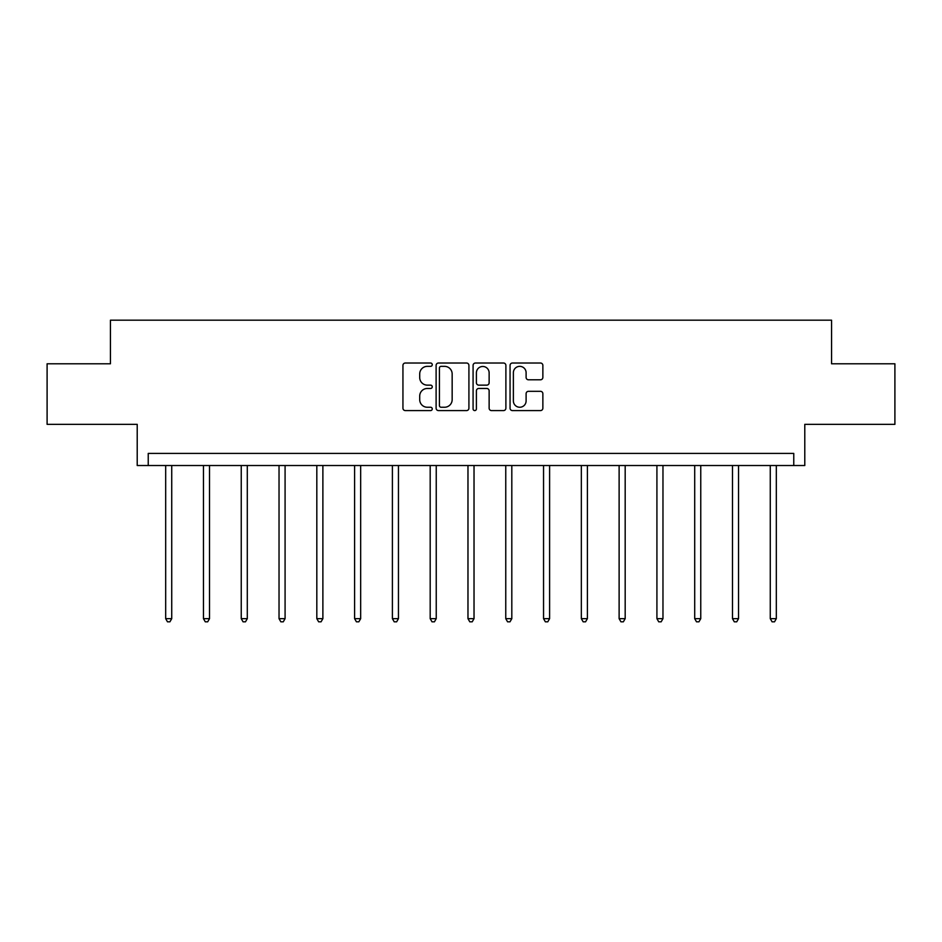 <?xml version="1.0" encoding="UTF-8"?>
<svg xmlns="http://www.w3.org/2000/svg" width="942" height="942" viewBox="0 0 942 942"><rect width="100%" height="100%" fill="white"/><g stroke="black" fill="none" stroke-linecap="round" stroke-linejoin="round"><path stroke-width="1.41" d="M432.248 364.684A1.66 1.66 0 0 0 430.576 363.023L405.319 363.023A2.379 2.379 0 0 0 402.94 365.402L402.94 408.204A2.379 2.379 0 0 0 405.319 410.582L430.576 410.582A1.66 1.66 0 0 0 432.248 408.91A1.66 1.66 0 0 0 430.576 407.25L427.315 407.25A7.607 7.607 0 0 1 419.708 399.643L419.708 396.076A7.607 7.607 0 0 1 427.315 388.469L430.576 388.469A1.66 1.66 0 0 0 432.248 386.797A1.66 1.66 0 0 0 430.576 385.137L427.315 385.137A7.607 7.607 0 0 1 419.708 377.53L419.708 373.962A7.607 7.607 0 0 1 427.315 366.356L430.576 366.356A1.66 1.66 0 0 0 432.248 364.684M47.1 363.789L47.1 424.347L137.214 424.347L137.214 465.525L804.786 465.525L804.786 424.347L894.9 424.347L894.9 363.789L831.562 363.789L831.562 320.186L110.438 320.186L110.438 363.789L47.1 363.789M540.484 379.791A2.379 2.379 0 0 0 542.863 377.412L542.863 365.402A2.379 2.379 0 0 0 540.484 363.023L512.424 363.023A2.379 2.379 0 0 0 510.058 365.402L510.058 408.204A2.379 2.379 0 0 0 512.424 410.582L540.484 410.582A2.379 2.379 0 0 0 542.863 408.204L542.863 393.697A2.379 2.379 0 0 0 540.484 391.319L528.474 391.319A2.379 2.379 0 0 0 526.107 393.697L526.107 400.892A6.359 6.359 0 0 1 519.737 407.25A6.359 6.359 0 0 1 513.378 400.892L513.378 372.714A6.359 6.359 0 0 1 519.737 366.356A6.359 6.359 0 0 1 526.107 372.714L526.107 377.412A2.379 2.379 0 0 0 528.474 379.791L540.484 379.791M793.765 465.525L793.765 453.42L148.235 453.42L148.235 465.525M468.916 365.402A2.379 2.379 0 0 0 466.537 363.023L438.489 363.023A2.379 2.379 0 0 0 436.111 365.402L436.111 408.204A2.379 2.379 0 0 0 438.489 410.582L466.537 410.582A2.379 2.379 0 0 0 468.916 408.204L468.916 365.402M475.463 363.023L503.511 363.023A2.379 2.379 0 0 1 505.889 365.402L505.889 408.204A2.379 2.379 0 0 1 503.511 410.582L491.512 410.582A2.379 2.379 0 0 1 489.133 408.204L489.133 390.848A2.379 2.379 0 0 0 486.755 388.469L478.783 388.469A2.379 2.379 0 0 0 476.405 390.848L476.405 408.91A1.66 1.66 0 0 1 474.744 410.582A1.66 1.66 0 0 1 473.084 408.91L473.084 365.402A2.379 2.379 0 0 1 475.463 363.023M441.103 366.356A1.66 1.66 0 0 0 439.431 368.016L439.431 405.59A1.66 1.66 0 0 0 441.103 407.25L444.553 407.25A7.607 7.607 0 0 0 452.16 399.643L452.16 373.962A7.607 7.607 0 0 0 444.553 366.356L441.103 366.356M489.133 372.832A6.359 6.359 0 0 0 482.775 366.473A6.359 6.359 0 0 0 476.405 372.832L476.405 382.758A2.379 2.379 0 0 0 478.783 385.137L486.755 385.137A2.379 2.379 0 0 0 489.133 382.758L489.133 372.832M165.674 465.525L165.674 618.659L171.727 618.659L171.727 465.525M171.727 618.659L169.913 621.814L167.488 621.814L165.674 618.659M203.46 465.525L203.46 618.659L209.513 618.659L209.513 465.525M209.513 618.659L207.699 621.814L205.274 621.814L203.46 618.659M241.246 465.525L241.246 618.659L247.299 618.659L247.299 465.525M247.299 618.659L245.485 621.814L243.06 621.814L241.246 618.659M279.032 465.525L279.032 618.659L285.085 618.659L285.085 465.525M285.085 618.659L283.271 621.814L280.846 621.814L279.032 618.659M316.818 465.525L316.818 618.659L322.882 618.659L322.882 465.525M322.882 618.659L321.057 621.814L318.643 621.814L316.818 618.659M354.604 465.525L354.604 618.659L360.668 618.659L360.668 465.525M360.668 618.659L358.843 621.814L356.429 621.814L354.604 618.659M392.402 465.525L392.402 618.659L398.454 618.659L398.454 465.525M398.454 618.659L396.641 621.814L394.215 621.814L392.402 618.659M430.188 465.525L430.188 618.659L436.24 618.659L436.24 465.525M436.24 618.659L434.427 621.814L432.001 621.814L430.188 618.659M467.974 465.525L467.974 618.659L474.026 618.659L474.026 465.525M474.026 618.659L472.213 621.814L469.787 621.814L467.974 618.659M505.76 465.525L505.76 618.659L511.812 618.659L511.812 465.525M511.812 618.659L509.999 621.814L507.573 621.814L505.76 618.659M543.546 465.525L543.546 618.659L549.598 618.659L549.598 465.525M549.598 618.659L547.785 621.814L545.359 621.814L543.546 618.659M581.332 465.525L581.332 618.659L587.396 618.659L587.396 465.525M587.396 618.659L585.571 621.814L583.157 621.814L581.332 618.659M619.118 465.525L619.118 618.659L625.182 618.659L625.182 465.525M625.182 618.659L623.357 621.814L620.943 621.814L619.118 618.659M656.915 465.525L656.915 618.659L662.968 618.659L662.968 465.525M662.968 618.659L661.154 621.814L658.729 621.814L656.915 618.659M694.701 465.525L694.701 618.659L700.754 618.659L700.754 465.525M700.754 618.659L698.94 621.814L696.515 621.814L694.701 618.659M732.487 465.525L732.487 618.659L738.54 618.659L738.54 465.525M738.54 618.659L736.726 621.814L734.301 621.814L732.487 618.659M770.273 465.525L770.273 618.659L776.326 618.659L776.326 465.525M776.326 618.659L774.512 621.814L772.087 621.814L770.273 618.659"/></g></svg>
